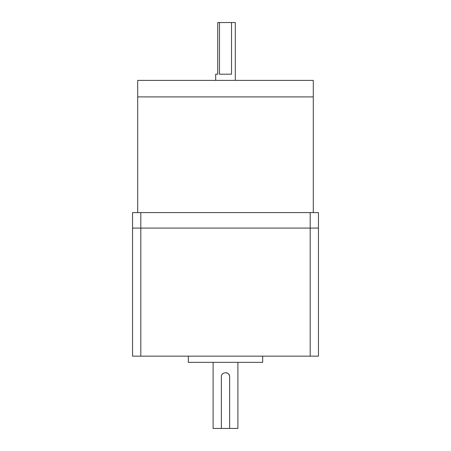 <?xml version="1.0" encoding="UTF-8"?>
<svg xmlns="http://www.w3.org/2000/svg" width="451" height="451" viewBox="0 0 451 451"><rect width="100%" height="100%" fill="white"/><g stroke="black" fill="none" stroke-linecap="round" stroke-linejoin="round"><path stroke-width="0.68" d="M132.543 228.082L132.543 212.59L318.457 212.59L318.457 228.082L140.808 228.082L318.457 228.082L318.457 356.155L132.543 356.155L132.543 228.082L140.808 228.082L132.543 228.082M137.707 212.59L137.707 96.914L313.293 96.914L313.293 80.391L137.707 80.391L137.707 96.914L313.293 96.914L313.293 212.59M237.891 362.35L237.891 428.45L229.632 428.45L229.632 376.81A4.132 4.132 0 0 0 226.306 372.757M229.632 376.81C229.886 371.472 221.108 371.483 221.368 376.81L221.368 428.45L213.109 428.45L213.109 362.35M262.679 356.155L262.679 362.35L188.321 362.35L188.321 356.155M221.368 428.45L229.632 428.45M215.691 80.391L215.691 74.189L217.754 74.189L217.754 22.55L219.479 22.55L219.479 74.189L231.521 74.189L231.521 22.55L235.309 22.55L235.309 80.391M231.521 22.55L219.479 22.55M310.192 356.155L310.192 212.59M140.808 212.59L140.808 356.155"/></g></svg>

